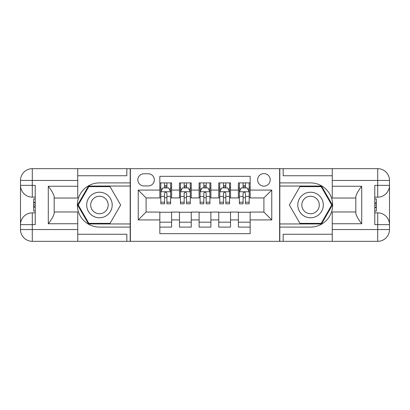 <?xml version="1.0" encoding="UTF-8"?>
<svg xmlns="http://www.w3.org/2000/svg" width="410" height="410" viewBox="0 0 410 410"><rect width="100%" height="100%" fill="white"/><g stroke="black" fill="none" stroke-linecap="round" stroke-linejoin="round"><path stroke-width="0.61" d="M263.912 173.579A6.283 6.283 0 0 0 257.629 179.862A6.283 6.283 0 0 0 263.912 186.145A6.283 6.283 0 0 0 270.2 179.862A6.283 6.283 0 0 0 263.912 173.579M77.746 234.259L126.839 234.259L126.839 241.331L332.254 241.331L332.254 229.549L377.718 229.549L377.718 224.639L374.771 224.639L374.771 185.361L377.718 185.361L377.718 180.451L332.254 180.451L332.254 186.248L361.712 186.248L361.712 223.752C358.571 219.719 356.608 216.316 355.818 213.548L355.818 196.451C356.608 193.679 358.571 190.281 361.712 186.248M250.167 182.906L238.384 182.906L238.384 190.076L230.528 190.076L230.528 197.933L238.384 197.933L238.384 190.076M230.528 190.076L230.528 182.906L218.745 182.906L218.745 190.076L210.894 190.076L210.894 197.933L218.745 197.933L218.745 190.076M210.894 190.076L210.894 182.906L199.106 182.906L199.106 190.076L191.255 190.076L191.255 197.933L199.106 197.933L199.106 190.076M191.255 190.076L191.255 182.906L179.472 182.906L179.472 197.933L171.616 197.933L171.616 182.906L159.833 182.906M159.833 227.094L171.616 227.094L171.616 212.067L179.472 212.067L179.472 227.094L191.255 227.094L191.255 212.067L199.106 212.067L199.106 219.924L191.255 219.924M199.106 219.924L199.106 227.094L210.894 227.094L210.894 212.067L218.745 212.067L218.745 219.924L210.894 219.924M218.745 219.924L218.745 227.094L230.528 227.094L230.528 212.067L238.384 212.067L238.384 219.924L230.528 219.924M143.925 185.95L148.246 185.95A6.088 6.088 0 0 0 154.334 179.862A6.088 6.088 0 0 0 148.246 173.773L143.925 173.773A6.088 6.088 0 0 0 137.837 179.862A6.088 6.088 0 0 0 143.925 185.95M332.254 175.741L283.161 175.741L283.161 168.669L279.625 168.669L279.625 241.331M279.625 168.669L77.746 168.669L77.746 180.451L32.282 180.451L32.282 185.361L35.229 185.361L35.229 224.639L32.282 224.639L32.282 229.549L77.746 229.549L77.746 223.752L48.288 223.752L48.288 186.248C51.429 190.281 53.392 193.684 54.181 196.451L54.181 213.548C53.392 216.321 51.429 219.719 48.288 223.752M130.375 241.331L130.375 168.669M250.167 190.076L250.167 176.331L159.833 176.331L159.833 197.933L146.088 197.933L146.088 212.067L159.833 212.067L159.833 233.669L250.167 233.669L250.167 212.067L263.912 212.067L263.912 197.933L250.167 197.933L250.167 190.076L271.768 190.076L271.768 219.924L250.167 219.924M159.833 219.924L138.232 219.924L138.232 190.076L159.833 190.076M238.384 219.924L238.384 227.094L250.167 227.094M159.833 187.816L160.812 187.816M164.543 187.816L166.901 187.816M170.632 187.816L171.616 187.816M159.833 197.733L160.812 197.733M164.543 197.733L166.901 197.733M170.632 197.733L171.616 197.733M159.833 212.267L171.616 212.267M159.833 222.184L171.616 222.184M179.472 197.733L180.451 197.733M184.182 197.733L186.54 197.733M190.271 197.733L191.255 197.733M179.472 187.816L180.451 187.816M184.182 187.816L186.54 187.816M190.271 187.816L191.255 187.816M179.472 212.267L191.255 212.267M179.472 222.184L191.255 222.184M199.106 212.267L210.894 212.267M199.106 222.184L210.894 222.184M199.106 187.816L200.09 187.816M203.821 187.816L206.179 187.816M209.91 187.816L210.894 187.816M199.106 197.733L200.09 197.733M203.821 197.733L206.179 197.733M209.91 197.733L210.894 197.733M218.745 212.267L230.528 212.267M218.745 222.184L230.528 222.184M218.745 187.816L219.729 187.816M223.46 187.816L225.818 187.816M229.549 187.816L230.528 187.816M218.745 197.733L219.729 197.733M223.46 197.733L225.818 197.733M229.549 197.733L230.528 197.733M238.384 212.267L250.167 212.267M238.384 222.184L250.167 222.184M238.384 187.816L239.368 187.816M243.099 187.816L245.457 187.816M249.188 187.816L250.167 187.816M238.384 197.733L239.368 197.733M243.099 197.733L245.457 197.733M249.188 197.733L250.167 197.733M146.088 197.933L138.232 190.076M146.088 212.067L138.232 219.924M271.768 190.076L263.912 197.933M271.768 219.924L263.912 212.067M166.901 185.458L164.543 185.458M170.632 202.222L166.901 202.222L166.901 203.821L170.632 203.821L170.632 191.844L168.669 187.913L162.78 187.913L160.812 191.844L160.812 203.821L164.543 203.821L164.543 202.222L160.812 202.222M160.812 191.844L160.812 182.906M170.632 191.844L170.632 182.906M164.543 187.913L164.543 182.906M166.901 182.906L166.901 187.913M166.901 202.222L166.901 193.315C166.117 191.803 165.333 191.803 164.543 193.315L164.543 202.222M105.826 193.945A12.766 12.766 0 0 0 88.391 198.619A12.766 12.766 0 0 0 93.065 216.055A12.766 12.766 0 0 0 110.5 211.381A12.766 12.766 0 0 0 105.826 193.945M103.817 197.43A8.738 8.738 0 0 0 91.876 200.628A8.738 8.738 0 0 0 95.074 212.57A8.738 8.738 0 0 0 107.015 209.372A8.738 8.738 0 0 0 103.817 197.43M110.044 223.363L88.842 223.363L78.243 205L88.842 186.637L110.044 186.637L120.648 205L110.044 223.363M316.935 193.945A12.766 12.766 0 0 0 299.5 198.619A12.766 12.766 0 0 0 304.174 216.055A12.766 12.766 0 0 0 321.609 211.381A12.766 12.766 0 0 0 316.935 193.945M314.926 197.43A8.738 8.738 0 0 0 302.985 200.628A8.738 8.738 0 0 0 306.183 212.57A8.738 8.738 0 0 0 318.124 209.372A8.738 8.738 0 0 0 314.926 197.43M321.158 223.363L299.956 223.363L289.352 205L299.956 186.637L321.158 186.637L331.757 205L321.158 223.363M130.18 168.669L130.18 182.906L99.445 182.906A22.094 22.094 0 0 0 77.352 205A22.094 22.094 0 0 0 99.445 227.094L130.18 227.094L130.18 241.331M48.288 186.248L77.746 186.248L77.746 180.451M77.746 186.248L77.746 198.03L54.181 198.03M77.746 229.549L77.746 241.331L32.282 241.331A11.782 11.782 0 0 1 20.5 229.549L20.5 180.451A11.782 11.782 0 0 1 32.282 168.669L77.746 168.669M130.18 182.906L130.18 186.048L88.504 186.048L77.562 205L88.504 223.952L130.18 223.952L130.18 186.048M130.18 223.952L130.18 227.094M54.181 211.97L77.746 211.97L77.746 223.752M126.839 241.331L77.746 241.331M20.5 224.639A11.782 11.782 0 0 1 32.282 212.857A11.782 11.782 0 0 0 20.5 224.639L32.282 224.639L32.282 212.857L35.229 212.857M35.229 197.143L32.282 197.143L32.282 185.361L20.5 185.361A11.782 11.782 0 0 0 32.282 197.143A11.782 11.782 0 0 1 20.5 185.361M126.839 168.669L126.839 175.741L77.746 175.741M35.229 198.958L33.656 198.958L33.656 206.732L35.229 206.732M33.656 204.908L35.229 204.908M33.656 202.74L35.229 202.74M33.656 202.381L35.229 202.381M33.656 206.732L33.656 211.042L35.229 211.042M33.656 207.122L35.229 207.122M279.82 241.331L279.82 227.094L310.555 227.094A22.094 22.094 0 0 0 332.648 205A22.094 22.094 0 0 0 310.555 182.906L279.82 182.906L279.82 168.669M361.712 223.752L332.254 223.752L332.254 229.549M332.254 223.752L332.254 211.97L355.818 211.97M332.254 180.451L332.254 168.669L377.718 168.669A11.782 11.782 0 0 1 389.5 180.451L389.5 229.549A11.782 11.782 0 0 1 377.718 241.331L332.254 241.331M279.82 227.094L279.82 223.952L321.496 223.952L332.438 205L321.496 186.048L279.82 186.048L279.82 223.952M279.82 186.048L279.82 182.906M355.818 198.03L332.254 198.03L332.254 186.248M283.161 168.669L332.254 168.669M389.5 185.361A11.782 11.782 0 0 1 377.718 197.143A11.782 11.782 0 0 0 389.5 185.361L377.718 185.361L377.718 197.143L374.771 197.143M374.771 212.857L377.718 212.857L377.718 224.639L389.5 224.639A11.782 11.782 0 0 0 377.718 212.857A11.782 11.782 0 0 1 389.5 224.639M283.161 241.331L283.161 234.259L332.254 234.259M374.771 211.042L376.344 211.042L376.344 203.268L374.771 203.268M376.344 205.092L374.771 205.092M376.344 207.26L374.771 207.26M376.344 207.619L374.771 207.619M376.344 203.268L376.344 198.958L374.771 198.958M376.344 202.878L374.771 202.878M186.54 185.458L184.182 185.458M190.271 202.222L186.54 202.222L186.54 203.821L190.271 203.821L190.271 191.844L188.308 187.913L182.414 187.913L180.451 191.844L180.451 203.821L184.182 203.821L184.182 202.222L180.451 202.222M180.451 191.844L180.451 182.906M190.271 191.844L190.271 182.906M184.182 187.913L184.182 182.906M186.54 182.906L186.54 187.913M186.54 202.222L186.54 193.315C185.756 191.803 184.971 191.803 184.182 193.315L184.182 202.222M206.179 185.458L203.821 185.458M209.91 202.222L206.179 202.222L206.179 203.821L209.91 203.821L209.91 191.844L207.947 187.913L202.053 187.913L200.09 191.844L200.09 203.821L203.821 203.821L203.821 202.222L200.09 202.222M200.09 191.844L200.09 182.906M209.91 191.844L209.91 182.906M203.821 187.913L203.821 182.906M206.179 182.906L206.179 187.913M206.179 202.222L206.179 193.315C205.395 191.803 204.61 191.803 203.821 193.315L203.821 202.222M225.818 185.458L223.46 185.458M229.549 202.222L225.818 202.222L225.818 203.821L229.549 203.821L229.549 191.844L227.586 187.913L221.692 187.913L219.729 191.844L219.729 203.821L223.46 203.821L223.46 202.222L219.729 202.222M219.729 191.844L219.729 182.906M229.549 191.844L229.549 182.906M223.46 187.913L223.46 182.906M225.818 182.906L225.818 187.913M225.818 202.222L225.818 193.315C225.034 191.803 224.244 191.803 223.46 193.315L223.46 202.222M245.457 185.458L243.099 185.458M249.188 202.222L245.457 202.222L245.457 203.821L249.188 203.821L249.188 191.844L247.22 187.913L241.331 187.913L239.368 191.844L239.368 203.821L243.099 203.821L243.099 202.222L239.368 202.222M239.368 191.844L239.368 182.906M249.188 191.844L249.188 182.906M243.099 187.913L243.099 182.906M245.457 182.906L245.457 187.913M245.457 202.222L245.457 193.315C244.667 191.803 243.883 191.803 243.099 193.315L243.099 202.222M179.472 219.924L171.616 219.924M179.472 190.076L171.616 190.076M170.586 191.747L160.863 191.747M160.812 188.995L162.237 188.995M169.212 188.995L170.632 188.995M164.543 196.395L160.812 196.395M170.632 196.395L166.901 196.395M166.901 186.709L164.543 186.709M32.282 168.669A11.782 11.782 0 0 0 20.5 180.451L32.282 180.451L32.282 168.669M32.282 241.331L32.282 229.549L20.5 229.549A11.782 11.782 0 0 0 32.282 241.331M377.718 241.331A11.782 11.782 0 0 0 389.5 229.549L377.718 229.549L377.718 241.331M377.718 168.669L377.718 180.451L389.5 180.451A11.782 11.782 0 0 0 377.718 168.669M190.225 191.747L180.502 191.747M180.451 188.995L181.876 188.995M188.846 188.995L190.271 188.995M184.182 196.395L180.451 196.395M190.271 196.395L186.54 196.395M186.54 186.709L184.182 186.709M209.858 191.747L200.141 191.747M200.09 188.995L201.515 188.995M208.485 188.995L209.91 188.995M203.821 196.395L200.09 196.395M209.91 196.395L206.179 196.395M206.179 186.709L203.821 186.709M229.497 191.747L219.775 191.747M219.729 188.995L221.154 188.995M228.124 188.995L229.549 188.995M223.46 196.395L219.729 196.395M229.549 196.395L225.818 196.395M225.818 186.709L223.46 186.709M249.136 191.747L239.414 191.747M239.368 188.995L240.788 188.995M247.763 188.995L249.188 188.995M243.099 196.395L239.368 196.395M249.188 196.395L245.457 196.395M245.457 186.709L243.099 186.709"/></g></svg>
